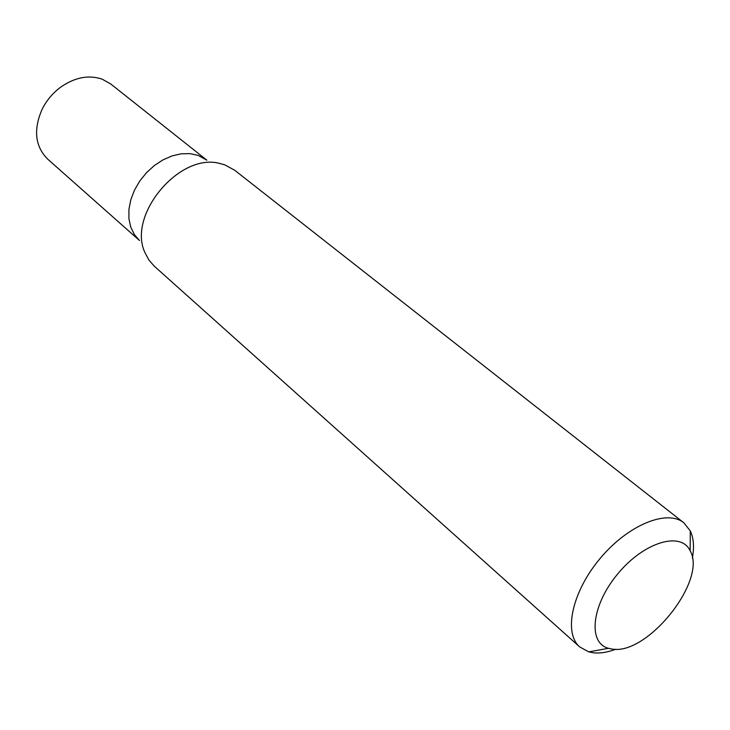 <?xml version="1.0" encoding="UTF-8"?>
<svg xmlns="http://www.w3.org/2000/svg" width="730" height="730" viewBox="0 0 730 730"><rect width="100%" height="100%" fill="white"/><g stroke="black" fill="none" stroke-linecap="round" stroke-linejoin="round"><path stroke-width="1.09" d="M615.883 649.216C607.47 652.392 599.859 653.569 593.061 652.748L588.809 651.89L579.73 646.962C563.213 632.846 572.119 591.629 600.188 558.386C628.028 524.952 667.056 508.992 683.837 522.799L690.27 530.883C693.692 538.101 694.385 547.144 692.368 558.003M579.73 646.962L154.304 266.204L148.902 260.044L144.932 252.562C127.157 214.976 179.553 152.479 219.675 163.429L224.785 164.843L234.732 170.282L683.837 522.799M611.813 649.006L608.437 648.304C587.404 642.856 591.674 604.641 618.127 573.433C644.243 541.934 681.136 531.066 690.16 550.831C707.516 580.377 647.045 656.024 611.813 649.006M198.177 155.408L190.065 153.638L181.25 153.793L172.107 155.901L163.009 159.87L154.34 165.546L146.475 172.709L139.749 181.049L134.448 190.211L130.789 199.81L128.927 209.428L128.918 218.671L130.761 227.149L134.338 234.531L139.503 240.517L134.338 234.531L130.761 227.149L128.918 218.671L128.927 209.428L130.789 199.81L134.448 190.211L139.749 181.049L146.475 172.709L154.34 165.546L163.009 159.87L172.107 155.901L181.25 153.793L190.065 153.638L198.177 155.408L206.864 160.18L198.177 155.408M206.864 160.18L110.759 83.996L102.191 79.169C88.668 74.633 74.788 77.325 60.544 87.244C52.697 93.112 46.574 100.412 42.167 109.162C33.206 129.712 35.058 146.383 47.724 159.167L139.503 240.517M690.16 550.831L690.27 530.883M608.437 648.304L588.809 651.89"/></g></svg>
